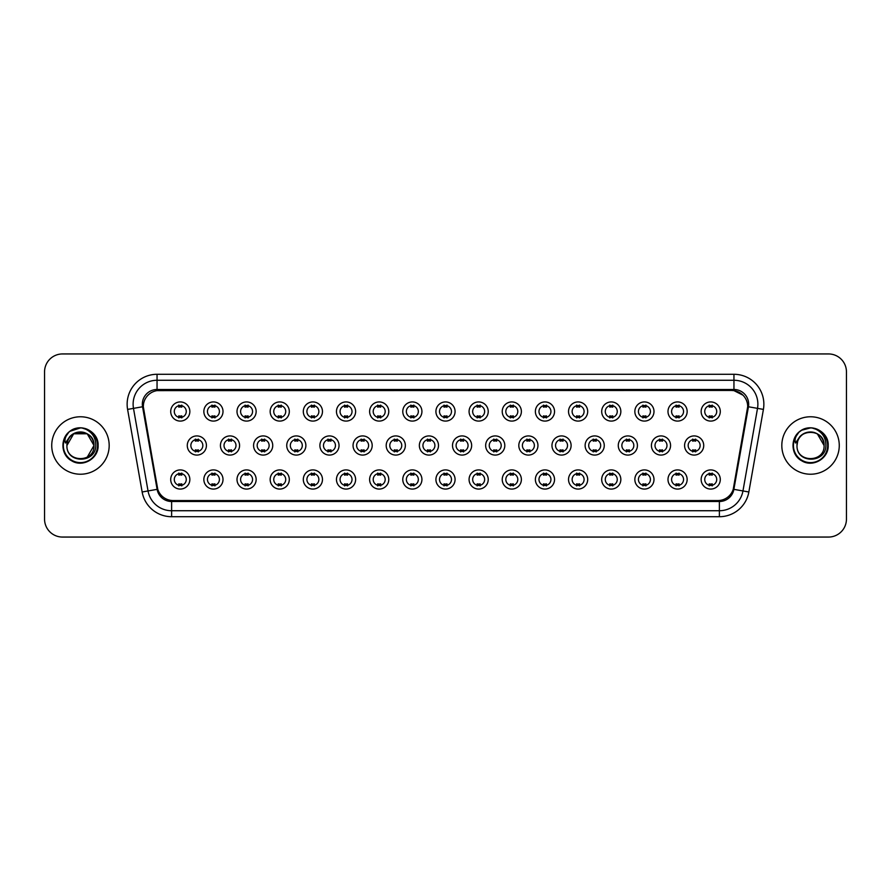 <?xml version="1.0" encoding="UTF-8"?>
<svg xmlns="http://www.w3.org/2000/svg" width="891" height="891" viewBox="0 0 891 891"><rect width="100%" height="100%" fill="white"/><g stroke="black" fill="none" stroke-linecap="round" stroke-linejoin="round"><path stroke-width="1.34" d="M223.006 479.492A9.578 9.578 0 0 1 213.428 489.07A9.578 9.578 0 0 1 203.85 479.492A9.578 9.578 0 0 1 213.428 469.913A9.578 9.578 0 0 1 223.006 479.492M207.447 479.492A5.981 5.981 0 0 0 213.428 485.472A5.981 5.981 0 0 0 219.409 479.492A5.981 5.981 0 0 0 213.428 473.511A5.981 5.981 0 0 0 207.447 479.492M256.151 479.492A9.578 9.578 0 0 1 246.584 489.07A9.578 9.578 0 0 1 237.006 479.492A9.578 9.578 0 0 1 246.584 469.913A9.578 9.578 0 0 1 256.151 479.492M240.592 479.492A5.981 5.981 0 0 0 246.584 485.472A5.981 5.981 0 0 0 252.565 479.492A5.981 5.981 0 0 0 246.584 473.511A5.981 5.981 0 0 0 240.592 479.492M289.308 479.492A9.578 9.578 0 0 1 279.729 489.07A9.578 9.578 0 0 1 270.162 479.492A9.578 9.578 0 0 1 279.729 469.913A9.578 9.578 0 0 1 289.308 479.492M273.749 479.492A5.981 5.981 0 0 0 279.729 485.472A5.981 5.981 0 0 0 285.721 479.492A5.981 5.981 0 0 0 279.729 473.511A5.981 5.981 0 0 0 273.749 479.492M322.464 479.492A9.578 9.578 0 0 1 312.886 489.07A9.578 9.578 0 0 1 303.308 479.492A9.578 9.578 0 0 1 312.886 469.913A9.578 9.578 0 0 1 322.464 479.492M306.905 479.492A5.981 5.981 0 0 0 312.886 485.472A5.981 5.981 0 0 0 318.867 479.492A5.981 5.981 0 0 0 312.886 473.511A5.981 5.981 0 0 0 306.905 479.492M355.62 479.492A9.578 9.578 0 0 1 346.042 489.07A9.578 9.578 0 0 1 336.464 479.492A9.578 9.578 0 0 1 346.042 469.913A9.578 9.578 0 0 1 355.62 479.492M340.061 479.492A5.981 5.981 0 0 0 346.042 485.472A5.981 5.981 0 0 0 352.023 479.492A5.981 5.981 0 0 0 346.042 473.511A5.981 5.981 0 0 0 340.061 479.492M388.766 479.492A9.578 9.578 0 0 1 379.198 489.07A9.578 9.578 0 0 1 369.62 479.492A9.578 9.578 0 0 1 379.198 469.913A9.578 9.578 0 0 1 388.766 479.492M373.206 479.492A5.981 5.981 0 0 0 379.198 485.472A5.981 5.981 0 0 0 385.179 479.492A5.981 5.981 0 0 0 379.198 473.511A5.981 5.981 0 0 0 373.206 479.492M421.922 479.492A9.578 9.578 0 0 1 412.344 489.07A9.578 9.578 0 0 1 402.777 479.492A9.578 9.578 0 0 1 412.344 469.913A9.578 9.578 0 0 1 421.922 479.492M406.363 479.492A5.981 5.981 0 0 0 412.344 485.472A5.981 5.981 0 0 0 418.336 479.492A5.981 5.981 0 0 0 412.344 473.511A5.981 5.981 0 0 0 406.363 479.492M455.078 479.492A9.578 9.578 0 0 1 445.5 489.07A9.578 9.578 0 0 1 435.922 479.492A9.578 9.578 0 0 1 445.5 469.913A9.578 9.578 0 0 1 455.078 479.492M439.519 479.492A5.981 5.981 0 0 0 445.5 485.472A5.981 5.981 0 0 0 451.481 479.492A5.981 5.981 0 0 0 445.5 473.511A5.981 5.981 0 0 0 439.519 479.492M488.223 479.492A9.578 9.578 0 0 1 478.656 489.07A9.578 9.578 0 0 1 469.078 479.492A9.578 9.578 0 0 1 478.656 469.913A9.578 9.578 0 0 1 488.223 479.492M472.664 479.492A5.981 5.981 0 0 0 478.656 485.472A5.981 5.981 0 0 0 484.637 479.492A5.981 5.981 0 0 0 478.656 473.511A5.981 5.981 0 0 0 472.664 479.492M521.38 479.492A9.578 9.578 0 0 1 511.802 489.07A9.578 9.578 0 0 1 502.234 479.492A9.578 9.578 0 0 1 511.802 469.913A9.578 9.578 0 0 1 521.38 479.492M505.821 479.492A5.981 5.981 0 0 0 511.802 485.472A5.981 5.981 0 0 0 517.794 479.492A5.981 5.981 0 0 0 511.802 473.511A5.981 5.981 0 0 0 505.821 479.492M554.536 479.492A9.578 9.578 0 0 1 544.958 489.07A9.578 9.578 0 0 1 535.38 479.492A9.578 9.578 0 0 1 544.958 469.913A9.578 9.578 0 0 1 554.536 479.492M538.977 479.492A5.981 5.981 0 0 0 544.958 485.472A5.981 5.981 0 0 0 550.939 479.492A5.981 5.981 0 0 0 544.958 473.511A5.981 5.981 0 0 0 538.977 479.492M587.692 479.492A9.578 9.578 0 0 1 578.114 489.07A9.578 9.578 0 0 1 568.536 479.492A9.578 9.578 0 0 1 578.114 469.913A9.578 9.578 0 0 1 587.692 479.492M572.133 479.492A5.981 5.981 0 0 0 578.114 485.472A5.981 5.981 0 0 0 584.095 479.492A5.981 5.981 0 0 0 578.114 473.511A5.981 5.981 0 0 0 572.133 479.492M620.838 479.492A9.578 9.578 0 0 1 611.271 489.07A9.578 9.578 0 0 1 601.692 479.492A9.578 9.578 0 0 1 611.271 469.913A9.578 9.578 0 0 1 620.838 479.492M605.279 479.492A5.981 5.981 0 0 0 611.271 485.472A5.981 5.981 0 0 0 617.251 479.492A5.981 5.981 0 0 0 611.271 473.511A5.981 5.981 0 0 0 605.279 479.492M653.994 479.492A9.578 9.578 0 0 1 644.416 489.07A9.578 9.578 0 0 1 634.849 479.492A9.578 9.578 0 0 1 644.416 469.913A9.578 9.578 0 0 1 653.994 479.492M638.435 479.492A5.981 5.981 0 0 0 644.416 485.472A5.981 5.981 0 0 0 650.408 479.492A5.981 5.981 0 0 0 644.416 473.511A5.981 5.981 0 0 0 638.435 479.492M687.15 479.492A9.578 9.578 0 0 1 677.572 489.07A9.578 9.578 0 0 1 667.994 479.492A9.578 9.578 0 0 1 677.572 469.913A9.578 9.578 0 0 1 687.15 479.492M671.591 479.492A5.981 5.981 0 0 0 677.572 485.472A5.981 5.981 0 0 0 683.553 479.492A5.981 5.981 0 0 0 677.572 473.511A5.981 5.981 0 0 0 671.591 479.492M720.296 479.492A9.578 9.578 0 0 1 710.728 489.07A9.578 9.578 0 0 1 701.15 479.492A9.578 9.578 0 0 1 710.728 469.913A9.578 9.578 0 0 1 720.296 479.492M704.736 479.492A5.981 5.981 0 0 0 710.728 485.472A5.981 5.981 0 0 0 716.709 479.492A5.981 5.981 0 0 0 710.728 473.511A5.981 5.981 0 0 0 704.736 479.492M189.85 479.492A9.578 9.578 0 0 1 180.272 489.07A9.578 9.578 0 0 1 170.704 479.492A9.578 9.578 0 0 1 180.272 469.913A9.578 9.578 0 0 1 189.85 479.492M174.291 479.492A5.981 5.981 0 0 0 180.272 485.472A5.981 5.981 0 0 0 186.264 479.492A5.981 5.981 0 0 0 180.272 473.511A5.981 5.981 0 0 0 174.291 479.492M239.579 445.5A9.578 9.578 0 0 1 230.001 455.078A9.578 9.578 0 0 1 220.433 445.5A9.578 9.578 0 0 1 230.001 435.922A9.578 9.578 0 0 1 239.579 445.5M224.02 445.5A5.981 5.981 0 0 0 230.001 451.481A5.981 5.981 0 0 0 235.992 445.5A5.981 5.981 0 0 0 230.001 439.519A5.981 5.981 0 0 0 224.02 445.5M272.735 445.5A9.578 9.578 0 0 1 263.157 455.078A9.578 9.578 0 0 1 253.579 445.5A9.578 9.578 0 0 1 263.157 435.922A9.578 9.578 0 0 1 272.735 445.5M257.176 445.5A5.981 5.981 0 0 0 263.157 451.481A5.981 5.981 0 0 0 269.138 445.5A5.981 5.981 0 0 0 263.157 439.519A5.981 5.981 0 0 0 257.176 445.5M305.88 445.5A9.578 9.578 0 0 1 296.313 455.078A9.578 9.578 0 0 1 286.735 445.5A9.578 9.578 0 0 1 296.313 435.922A9.578 9.578 0 0 1 305.88 445.5M290.321 445.5A5.981 5.981 0 0 0 296.313 451.481A5.981 5.981 0 0 0 302.294 445.5A5.981 5.981 0 0 0 296.313 439.519A5.981 5.981 0 0 0 290.321 445.5M339.037 445.5A9.578 9.578 0 0 1 329.458 455.078A9.578 9.578 0 0 1 319.891 445.5A9.578 9.578 0 0 1 329.458 435.922A9.578 9.578 0 0 1 339.037 445.5M323.478 445.5A5.981 5.981 0 0 0 329.458 451.481A5.981 5.981 0 0 0 335.45 445.5A5.981 5.981 0 0 0 329.458 439.519A5.981 5.981 0 0 0 323.478 445.5M372.193 445.5A9.578 9.578 0 0 1 362.615 455.078A9.578 9.578 0 0 1 353.048 445.5A9.578 9.578 0 0 1 362.615 435.922A9.578 9.578 0 0 1 372.193 445.5M356.634 445.5A5.981 5.981 0 0 0 362.615 451.481A5.981 5.981 0 0 0 368.607 445.5A5.981 5.981 0 0 0 362.615 439.519A5.981 5.981 0 0 0 356.634 445.5M405.349 445.5A9.578 9.578 0 0 1 395.771 455.078A9.578 9.578 0 0 1 386.193 445.5A9.578 9.578 0 0 1 395.771 435.922A9.578 9.578 0 0 1 405.349 445.5M389.79 445.5A5.981 5.981 0 0 0 395.771 451.481A5.981 5.981 0 0 0 401.752 445.5A5.981 5.981 0 0 0 395.771 439.519A5.981 5.981 0 0 0 389.79 445.5M438.495 445.5A9.578 9.578 0 0 1 428.927 455.078A9.578 9.578 0 0 1 419.349 445.5A9.578 9.578 0 0 1 428.927 435.922A9.578 9.578 0 0 1 438.495 445.5M422.935 445.5A5.981 5.981 0 0 0 428.927 451.481A5.981 5.981 0 0 0 434.908 445.5A5.981 5.981 0 0 0 428.927 439.519A5.981 5.981 0 0 0 422.935 445.5M471.651 445.5A9.578 9.578 0 0 1 462.073 455.078A9.578 9.578 0 0 1 452.505 445.5A9.578 9.578 0 0 1 462.073 435.922A9.578 9.578 0 0 1 471.651 445.5M456.092 445.5A5.981 5.981 0 0 0 462.073 451.481A5.981 5.981 0 0 0 468.065 445.5A5.981 5.981 0 0 0 462.073 439.519A5.981 5.981 0 0 0 456.092 445.5M504.807 445.5A9.578 9.578 0 0 1 495.229 455.078A9.578 9.578 0 0 1 485.651 445.5A9.578 9.578 0 0 1 495.229 435.922A9.578 9.578 0 0 1 504.807 445.5M489.248 445.5A5.981 5.981 0 0 0 495.229 451.481A5.981 5.981 0 0 0 501.21 445.5A5.981 5.981 0 0 0 495.229 439.519A5.981 5.981 0 0 0 489.248 445.5M537.952 445.5A9.578 9.578 0 0 1 528.385 455.078A9.578 9.578 0 0 1 518.807 445.5A9.578 9.578 0 0 1 528.385 435.922A9.578 9.578 0 0 1 537.952 445.5M522.393 445.5A5.981 5.981 0 0 0 528.385 451.481A5.981 5.981 0 0 0 534.366 445.5A5.981 5.981 0 0 0 528.385 439.519A5.981 5.981 0 0 0 522.393 445.5M571.109 445.5A9.578 9.578 0 0 1 561.542 455.078A9.578 9.578 0 0 1 551.963 445.5A9.578 9.578 0 0 1 561.542 435.922A9.578 9.578 0 0 1 571.109 445.5M555.55 445.5A5.981 5.981 0 0 0 561.542 451.481A5.981 5.981 0 0 0 567.522 445.5A5.981 5.981 0 0 0 561.542 439.519A5.981 5.981 0 0 0 555.55 445.5M604.265 445.5A9.578 9.578 0 0 1 594.687 455.078A9.578 9.578 0 0 1 585.12 445.5A9.578 9.578 0 0 1 594.687 435.922A9.578 9.578 0 0 1 604.265 445.5M588.706 445.5A5.981 5.981 0 0 0 594.687 451.481A5.981 5.981 0 0 0 600.679 445.5A5.981 5.981 0 0 0 594.687 439.519A5.981 5.981 0 0 0 588.706 445.5M637.421 445.5A9.578 9.578 0 0 1 627.843 455.078A9.578 9.578 0 0 1 618.265 445.5A9.578 9.578 0 0 1 627.843 435.922A9.578 9.578 0 0 1 637.421 445.5M621.862 445.5A5.981 5.981 0 0 0 627.843 451.481A5.981 5.981 0 0 0 633.824 445.5A5.981 5.981 0 0 0 627.843 439.519A5.981 5.981 0 0 0 621.862 445.5M670.567 445.5A9.578 9.578 0 0 1 660.999 455.078A9.578 9.578 0 0 1 651.421 445.5A9.578 9.578 0 0 1 660.999 435.922A9.578 9.578 0 0 1 670.567 445.5M655.008 445.5A5.981 5.981 0 0 0 660.999 451.481A5.981 5.981 0 0 0 666.98 445.5A5.981 5.981 0 0 0 660.999 439.519A5.981 5.981 0 0 0 655.008 445.5M703.723 445.5A9.578 9.578 0 0 1 694.145 455.078A9.578 9.578 0 0 1 684.578 445.5A9.578 9.578 0 0 1 694.145 435.922A9.578 9.578 0 0 1 703.723 445.5M688.164 445.5A5.981 5.981 0 0 0 694.145 451.481A5.981 5.981 0 0 0 700.137 445.5A5.981 5.981 0 0 0 694.145 439.519A5.981 5.981 0 0 0 688.164 445.5M206.422 445.5A9.578 9.578 0 0 1 196.855 455.078A9.578 9.578 0 0 1 187.277 445.5A9.578 9.578 0 0 1 196.855 435.922A9.578 9.578 0 0 1 206.422 445.5M190.863 445.5A5.981 5.981 0 0 0 196.855 451.481A5.981 5.981 0 0 0 202.836 445.5A5.981 5.981 0 0 0 196.855 439.519A5.981 5.981 0 0 0 190.863 445.5M223.006 411.508A9.578 9.578 0 0 1 213.428 421.087A9.578 9.578 0 0 1 203.85 411.508A9.578 9.578 0 0 1 213.428 401.93A9.578 9.578 0 0 1 223.006 411.508M207.447 411.508A5.981 5.981 0 0 0 213.428 417.489A5.981 5.981 0 0 0 219.409 411.508A5.981 5.981 0 0 0 213.428 405.528A5.981 5.981 0 0 0 207.447 411.508M256.151 411.508A9.578 9.578 0 0 1 246.584 421.087A9.578 9.578 0 0 1 237.006 411.508A9.578 9.578 0 0 1 246.584 401.93A9.578 9.578 0 0 1 256.151 411.508M240.592 411.508A5.981 5.981 0 0 0 246.584 417.489A5.981 5.981 0 0 0 252.565 411.508A5.981 5.981 0 0 0 246.584 405.528A5.981 5.981 0 0 0 240.592 411.508M289.308 411.508A9.578 9.578 0 0 1 279.729 421.087A9.578 9.578 0 0 1 270.162 411.508A9.578 9.578 0 0 1 279.729 401.93A9.578 9.578 0 0 1 289.308 411.508M273.749 411.508A5.981 5.981 0 0 0 279.729 417.489A5.981 5.981 0 0 0 285.721 411.508A5.981 5.981 0 0 0 279.729 405.528A5.981 5.981 0 0 0 273.749 411.508M322.464 411.508A9.578 9.578 0 0 1 312.886 421.087A9.578 9.578 0 0 1 303.308 411.508A9.578 9.578 0 0 1 312.886 401.93A9.578 9.578 0 0 1 322.464 411.508M306.905 411.508A5.981 5.981 0 0 0 312.886 417.489A5.981 5.981 0 0 0 318.867 411.508A5.981 5.981 0 0 0 312.886 405.528A5.981 5.981 0 0 0 306.905 411.508M355.62 411.508A9.578 9.578 0 0 1 346.042 421.087A9.578 9.578 0 0 1 336.464 411.508A9.578 9.578 0 0 1 346.042 401.93A9.578 9.578 0 0 1 355.62 411.508M340.061 411.508A5.981 5.981 0 0 0 346.042 417.489A5.981 5.981 0 0 0 352.023 411.508A5.981 5.981 0 0 0 346.042 405.528A5.981 5.981 0 0 0 340.061 411.508M388.766 411.508A9.578 9.578 0 0 1 379.198 421.087A9.578 9.578 0 0 1 369.62 411.508A9.578 9.578 0 0 1 379.198 401.93A9.578 9.578 0 0 1 388.766 411.508M373.206 411.508A5.981 5.981 0 0 0 379.198 417.489A5.981 5.981 0 0 0 385.179 411.508A5.981 5.981 0 0 0 379.198 405.528A5.981 5.981 0 0 0 373.206 411.508M421.922 411.508A9.578 9.578 0 0 1 412.344 421.087A9.578 9.578 0 0 1 402.777 411.508A9.578 9.578 0 0 1 412.344 401.93A9.578 9.578 0 0 1 421.922 411.508M406.363 411.508A5.981 5.981 0 0 0 412.344 417.489A5.981 5.981 0 0 0 418.336 411.508A5.981 5.981 0 0 0 412.344 405.528A5.981 5.981 0 0 0 406.363 411.508M455.078 411.508A9.578 9.578 0 0 1 445.5 421.087A9.578 9.578 0 0 1 435.922 411.508A9.578 9.578 0 0 1 445.5 401.93A9.578 9.578 0 0 1 455.078 411.508M439.519 411.508A5.981 5.981 0 0 0 445.5 417.489A5.981 5.981 0 0 0 451.481 411.508A5.981 5.981 0 0 0 445.5 405.528A5.981 5.981 0 0 0 439.519 411.508M488.223 411.508A9.578 9.578 0 0 1 478.656 421.087A9.578 9.578 0 0 1 469.078 411.508A9.578 9.578 0 0 1 478.656 401.93A9.578 9.578 0 0 1 488.223 411.508M472.664 411.508A5.981 5.981 0 0 0 478.656 417.489A5.981 5.981 0 0 0 484.637 411.508A5.981 5.981 0 0 0 478.656 405.528A5.981 5.981 0 0 0 472.664 411.508M521.38 411.508A9.578 9.578 0 0 1 511.802 421.087A9.578 9.578 0 0 1 502.234 411.508A9.578 9.578 0 0 1 511.802 401.93A9.578 9.578 0 0 1 521.38 411.508M505.821 411.508A5.981 5.981 0 0 0 511.802 417.489A5.981 5.981 0 0 0 517.794 411.508A5.981 5.981 0 0 0 511.802 405.528A5.981 5.981 0 0 0 505.821 411.508M554.536 411.508A9.578 9.578 0 0 1 544.958 421.087A9.578 9.578 0 0 1 535.38 411.508A9.578 9.578 0 0 1 544.958 401.93A9.578 9.578 0 0 1 554.536 411.508M538.977 411.508A5.981 5.981 0 0 0 544.958 417.489A5.981 5.981 0 0 0 550.939 411.508A5.981 5.981 0 0 0 544.958 405.528A5.981 5.981 0 0 0 538.977 411.508M587.692 411.508A9.578 9.578 0 0 1 578.114 421.087A9.578 9.578 0 0 1 568.536 411.508A9.578 9.578 0 0 1 578.114 401.93A9.578 9.578 0 0 1 587.692 411.508M572.133 411.508A5.981 5.981 0 0 0 578.114 417.489A5.981 5.981 0 0 0 584.095 411.508A5.981 5.981 0 0 0 578.114 405.528A5.981 5.981 0 0 0 572.133 411.508M620.838 411.508A9.578 9.578 0 0 1 611.271 421.087A9.578 9.578 0 0 1 601.692 411.508A9.578 9.578 0 0 1 611.271 401.93A9.578 9.578 0 0 1 620.838 411.508M605.279 411.508A5.981 5.981 0 0 0 611.271 417.489A5.981 5.981 0 0 0 617.251 411.508A5.981 5.981 0 0 0 611.271 405.528A5.981 5.981 0 0 0 605.279 411.508M653.994 411.508A9.578 9.578 0 0 1 644.416 421.087A9.578 9.578 0 0 1 634.849 411.508A9.578 9.578 0 0 1 644.416 401.93A9.578 9.578 0 0 1 653.994 411.508M638.435 411.508A5.981 5.981 0 0 0 644.416 417.489A5.981 5.981 0 0 0 650.408 411.508A5.981 5.981 0 0 0 644.416 405.528A5.981 5.981 0 0 0 638.435 411.508M687.15 411.508A9.578 9.578 0 0 1 677.572 421.087A9.578 9.578 0 0 1 667.994 411.508A9.578 9.578 0 0 1 677.572 401.93A9.578 9.578 0 0 1 687.15 411.508M671.591 411.508A5.981 5.981 0 0 0 677.572 417.489A5.981 5.981 0 0 0 683.553 411.508A5.981 5.981 0 0 0 677.572 405.528A5.981 5.981 0 0 0 671.591 411.508M720.296 411.508A9.578 9.578 0 0 1 710.728 421.087A9.578 9.578 0 0 1 701.15 411.508A9.578 9.578 0 0 1 710.728 401.93A9.578 9.578 0 0 1 720.296 411.508M704.736 411.508A5.981 5.981 0 0 0 710.728 417.489A5.981 5.981 0 0 0 716.709 411.508A5.981 5.981 0 0 0 710.728 405.528A5.981 5.981 0 0 0 704.736 411.508M189.85 411.508A9.578 9.578 0 0 1 180.272 421.087A9.578 9.578 0 0 1 170.704 411.508A9.578 9.578 0 0 1 180.272 401.93A9.578 9.578 0 0 1 189.85 411.508M174.291 411.508A5.981 5.981 0 0 0 180.272 417.489A5.981 5.981 0 0 0 186.264 411.508A5.981 5.981 0 0 0 180.272 405.528A5.981 5.981 0 0 0 174.291 411.508M157.752 489.237L143.54 409.403A16.161 16.161 0 0 1 159.444 390.447L731.556 390.447A16.161 16.161 0 0 1 747.46 409.403L733.75 487.199A16.161 16.161 0 0 1 717.834 500.553L173.166 500.553A16.161 16.161 0 0 1 157.25 487.199L143.295 406.63M51.734 445.5A28.724 28.724 0 0 0 80.457 474.224A28.724 28.724 0 0 0 109.181 445.5A28.724 28.724 0 0 0 80.457 416.776A28.724 28.724 0 0 0 51.734 445.5A28.724 28.724 0 0 0 80.457 474.224A28.724 28.724 0 0 0 109.181 445.5A28.724 28.724 0 0 0 80.457 416.776A28.724 28.724 0 0 0 51.734 445.5M781.819 445.5A28.724 28.724 0 0 0 810.543 474.224A28.724 28.724 0 0 0 839.266 445.5A28.724 28.724 0 0 0 810.543 416.776A28.724 28.724 0 0 0 781.819 445.5A28.724 28.724 0 0 0 810.543 474.224A28.724 28.724 0 0 0 839.266 445.5A28.724 28.724 0 0 0 810.543 416.776A28.724 28.724 0 0 0 781.819 445.5M157.05 390.626L731.556 390.447L733.95 390.626L742.971 395.17M143.295 406.597L143.473 404.213M142.337 404.213A14.724 14.724 0 0 0 142.56 406.764L157.117 489.348A14.724 14.724 0 0 0 171.618 501.51L719.382 501.51A14.724 14.724 0 0 0 733.883 489.348L748.44 406.764A14.724 14.724 0 0 0 733.95 389.49L157.05 389.49A14.724 14.724 0 0 0 142.337 404.213M127.591 409.403A29.926 29.926 0 0 1 157.05 374.287L733.95 374.287A29.926 29.926 0 0 1 763.409 409.403L748.852 491.988A29.926 29.926 0 0 1 719.382 516.713L171.618 516.713A29.926 29.926 0 0 1 142.148 491.988L127.591 409.403L133.483 408.368A23.934 23.934 0 0 1 157.05 380.268L733.95 380.268A23.934 23.934 0 0 1 757.517 408.368L742.96 490.952A23.934 23.934 0 0 1 719.382 510.732L171.618 510.732A23.934 23.934 0 0 1 148.04 490.952L133.483 408.368A23.934 23.934 0 0 1 133.115 404.213M747.705 406.63L733.248 489.237M846.45 371.892A17.954 17.954 0 0 0 828.496 353.939L62.504 353.939A17.954 17.954 0 0 0 44.55 371.892L44.55 519.108A17.954 17.954 0 0 0 62.504 537.061L828.496 537.061A17.954 17.954 0 0 0 846.45 519.108L846.45 371.892L846.45 519.108M717.834 500.553L173.166 500.553M44.55 371.892L44.55 519.108M828.496 353.939L62.504 353.939M62.504 537.061L828.496 537.061M181.775 405.093L181.775 407.165A4.589 4.589 0 0 0 178.779 407.165L178.779 405.093M178.779 417.924L178.779 415.852A4.589 4.589 0 0 0 181.775 415.852L181.775 417.924M195.352 451.915L195.352 449.844A4.589 4.589 0 0 0 198.348 449.844L198.348 451.915M198.348 439.085L198.348 441.156A4.589 4.589 0 0 0 195.352 441.156L195.352 439.085M178.779 485.907L178.779 483.835A4.589 4.589 0 0 0 181.775 483.835L181.775 485.907M181.775 473.076L181.775 475.148A4.589 4.589 0 0 0 178.779 475.148L178.779 473.076M214.92 405.093L214.92 407.165A4.589 4.589 0 0 0 211.935 407.165L211.935 405.093M211.935 417.924L211.935 415.852A4.589 4.589 0 0 0 214.92 415.852L214.92 417.924M248.077 405.093L248.077 407.165A4.589 4.589 0 0 0 245.081 407.165L245.081 405.093M245.081 417.924L245.081 415.852A4.589 4.589 0 0 0 248.077 415.852L248.077 417.924M281.233 405.093L281.233 407.165A4.589 4.589 0 0 0 278.237 407.165L278.237 405.093M278.237 417.924L278.237 415.852A4.589 4.589 0 0 0 281.233 415.852L281.233 417.924M314.378 405.093L314.378 407.165A4.589 4.589 0 0 0 311.393 407.165L311.393 405.093M311.393 417.924L311.393 415.852A4.589 4.589 0 0 0 314.378 415.852L314.378 417.924M228.508 451.915L228.508 449.844A4.589 4.589 0 0 0 231.504 449.844L231.504 451.915M231.504 439.085L231.504 441.156A4.589 4.589 0 0 0 228.508 441.156L228.508 439.085M261.664 451.915L261.664 449.844A4.589 4.589 0 0 0 264.649 449.844L264.649 451.915M264.649 439.085L264.649 441.156A4.589 4.589 0 0 0 261.664 441.156L261.664 439.085M294.81 451.915L294.81 449.844A4.589 4.589 0 0 0 297.806 449.844L297.806 451.915M297.806 439.085L297.806 441.156A4.589 4.589 0 0 0 294.81 441.156L294.81 439.085M67.549 441.435L66.914 445.5C66.168 463.877 95.894 463.543 95.794 445.5C95.849 438.038 92.519 432.614 85.803 429.239L81.76 427.903C76.882 427.624 72.583 429.05 68.852 432.202L66.413 435.71C64.932 438.216 64.609 440.644 65.444 443.005L69.799 436.545C73.853 432.491 78.686 431.144 84.289 432.525A13.532 13.532 0 0 0 67.549 441.435L66.925 445.5C66.101 428.048 94.814 428.048 93.989 445.5C94.814 462.952 66.101 462.952 66.925 445.5C66.101 428.048 94.814 428.048 93.989 445.5L87.218 457.217M93.989 445.5C93.566 439.007 90.336 434.674 84.289 432.525L87.218 433.783L93.989 445.5C94.814 462.952 66.101 462.952 66.925 445.5L73.697 433.783L87.218 433.783M69.821 431.422L71.636 430.219L80.591 427.858L70.021 431.277M68.852 432.202C79.132 422.122 98.912 430.876 98.099 445.5C98.701 458.542 82.629 467.82 71.636 460.781C60.042 454.778 60.042 436.222 71.636 430.219C82.629 423.18 98.701 432.458 98.099 445.5C98.701 458.542 82.629 467.82 71.636 460.781C60.042 454.778 60.042 436.222 71.636 430.219C82.629 423.18 98.701 432.458 98.099 445.5C98.701 458.542 82.629 467.82 71.636 460.781C60.042 454.778 60.042 436.222 71.636 430.219C82.629 423.18 98.701 432.458 98.099 445.5C98.701 458.542 82.629 467.82 71.636 460.781C60.042 454.778 60.042 436.222 71.636 430.219C82.629 423.18 98.701 432.458 98.099 445.5C98.701 458.542 82.629 467.82 71.636 460.781C60.042 454.778 60.042 436.222 71.636 430.219C80.791 425.954 88.565 427.691 94.958 435.454M797.645 441.435L797 445.5C796.253 463.877 825.979 463.543 825.879 445.5C825.935 438.038 822.605 432.614 815.889 429.239L811.846 427.903C806.968 427.624 802.668 429.05 798.949 432.202L796.509 435.71C795.017 438.216 794.694 440.644 795.529 443.005L799.884 436.545C803.949 432.491 808.772 431.144 814.374 432.525A13.532 13.532 0 0 0 797.645 441.435L797.011 445.5C796.186 428.048 824.899 428.048 824.075 445.5C824.899 462.952 796.186 462.952 797.011 445.5L797.645 441.435L797.011 445.5C796.186 462.952 824.899 462.952 824.075 445.5L817.303 433.783L814.374 432.525L817.303 433.783L824.075 445.5C823.652 439.007 820.422 434.674 814.374 432.525L817.303 433.783M798.982 432.18L801.722 430.219L810.687 427.858L801.722 430.219L798.982 432.18L801.722 430.219L810.687 427.858L801.722 430.219L798.982 432.18L801.722 430.219L810.687 427.858M798.949 432.202C809.217 422.122 829.009 430.876 828.185 445.5C828.786 458.542 812.715 467.82 801.722 460.781C790.128 454.778 790.128 436.222 801.722 430.219C812.715 423.18 828.786 432.458 828.185 445.5C828.786 458.542 812.715 467.82 801.722 460.781C790.128 454.778 790.128 436.222 801.722 430.219C812.715 423.18 828.786 432.458 828.185 445.5C828.786 458.542 812.715 467.82 801.722 460.781C790.128 454.778 790.128 436.222 801.722 430.219C812.715 423.18 828.786 432.458 828.185 445.5C828.786 458.542 812.715 467.82 801.722 460.781C790.128 454.778 790.128 436.222 801.722 430.219C812.715 423.18 828.786 432.458 828.185 445.5C828.786 458.542 812.715 467.82 801.722 460.781C790.128 454.778 790.128 436.222 801.722 430.219C810.877 425.954 818.651 427.691 825.044 435.454M347.535 405.093L347.535 407.165A4.589 4.589 0 0 0 344.55 407.165L344.55 405.093M344.55 417.924L344.55 415.852A4.589 4.589 0 0 0 347.535 415.852L347.535 417.924M380.691 405.093L380.691 407.165A4.589 4.589 0 0 0 377.695 407.165L377.695 405.093M377.695 417.924L377.695 415.852A4.589 4.589 0 0 0 380.691 415.852L380.691 417.924M413.847 405.093L413.847 407.165A4.589 4.589 0 0 0 410.851 407.165L410.851 405.093M410.851 417.924L410.851 415.852A4.589 4.589 0 0 0 413.847 415.852L413.847 417.924M327.966 451.915L327.966 449.844A4.589 4.589 0 0 0 330.962 449.844L330.962 451.915M330.962 439.085L330.962 441.156A4.589 4.589 0 0 0 327.966 441.156L327.966 439.085M361.122 451.915L361.122 449.844A4.589 4.589 0 0 0 364.118 449.844L364.118 451.915M364.118 439.085L364.118 441.156A4.589 4.589 0 0 0 361.122 441.156L361.122 439.085M394.279 451.915L394.279 449.844A4.589 4.589 0 0 0 397.263 449.844L397.263 451.915M397.263 439.085L397.263 441.156A4.589 4.589 0 0 0 394.279 441.156L394.279 439.085M446.992 405.093L446.992 407.165A4.589 4.589 0 0 0 444.008 407.165L444.008 405.093M444.008 417.924L444.008 415.852A4.589 4.589 0 0 0 446.992 415.852L446.992 417.924M480.149 405.093L480.149 407.165A4.589 4.589 0 0 0 477.153 407.165L477.153 405.093M477.153 417.924L477.153 415.852A4.589 4.589 0 0 0 480.149 415.852L480.149 417.924M513.305 405.093L513.305 407.165A4.589 4.589 0 0 0 510.309 407.165L510.309 405.093M510.309 417.924L510.309 415.852A4.589 4.589 0 0 0 513.305 415.852L513.305 417.924M546.45 405.093L546.45 407.165A4.589 4.589 0 0 0 543.465 407.165L543.465 405.093M543.465 417.924L543.465 415.852A4.589 4.589 0 0 0 546.45 415.852L546.45 417.924M579.607 405.093L579.607 407.165A4.589 4.589 0 0 0 576.622 407.165L576.622 405.093M576.622 417.924L576.622 415.852A4.589 4.589 0 0 0 579.607 415.852L579.607 417.924M427.424 451.915L427.424 449.844A4.589 4.589 0 0 0 430.42 449.844L430.42 451.915M430.42 439.085L430.42 441.156A4.589 4.589 0 0 0 427.424 441.156L427.424 439.085M460.58 451.915L460.58 449.844A4.589 4.589 0 0 0 463.576 449.844L463.576 451.915M463.576 439.085L463.576 441.156A4.589 4.589 0 0 0 460.58 441.156L460.58 439.085M493.737 451.915L493.737 449.844A4.589 4.589 0 0 0 496.721 449.844L496.721 451.915M496.721 439.085L496.721 441.156A4.589 4.589 0 0 0 493.737 441.156L493.737 439.085M526.882 451.915L526.882 449.844A4.589 4.589 0 0 0 529.878 449.844L529.878 451.915M529.878 439.085L529.878 441.156A4.589 4.589 0 0 0 526.882 441.156L526.882 439.085M560.038 451.915L560.038 449.844A4.589 4.589 0 0 0 563.034 449.844L563.034 451.915M563.034 439.085L563.034 441.156A4.589 4.589 0 0 0 560.038 441.156L560.038 439.085M612.763 405.093L612.763 407.165A4.589 4.589 0 0 0 609.767 407.165L609.767 405.093M609.767 417.924L609.767 415.852A4.589 4.589 0 0 0 612.763 415.852L612.763 417.924M645.919 405.093L645.919 407.165A4.589 4.589 0 0 0 642.923 407.165L642.923 405.093M642.923 417.924L642.923 415.852A4.589 4.589 0 0 0 645.919 415.852L645.919 417.924M679.065 405.093L679.065 407.165A4.589 4.589 0 0 0 676.08 407.165L676.08 405.093M676.08 417.924L676.08 415.852A4.589 4.589 0 0 0 679.065 415.852L679.065 417.924M712.221 405.093L712.221 407.165A4.589 4.589 0 0 0 709.225 407.165L709.225 405.093M709.225 417.924L709.225 415.852A4.589 4.589 0 0 0 712.221 415.852L712.221 417.924M593.194 451.915L593.194 449.844A4.589 4.589 0 0 0 596.19 449.844L596.19 451.915M596.19 439.085L596.19 441.156A4.589 4.589 0 0 0 593.194 441.156L593.194 439.085M626.351 451.915L626.351 449.844A4.589 4.589 0 0 0 629.336 449.844L629.336 451.915M629.336 439.085L629.336 441.156A4.589 4.589 0 0 0 626.351 441.156L626.351 439.085M659.496 451.915L659.496 449.844A4.589 4.589 0 0 0 662.492 449.844L662.492 451.915M662.492 439.085L662.492 441.156A4.589 4.589 0 0 0 659.496 441.156L659.496 439.085M692.652 451.915L692.652 449.844A4.589 4.589 0 0 0 695.648 449.844L695.648 451.915M695.648 439.085L695.648 441.156A4.589 4.589 0 0 0 692.652 441.156L692.652 439.085M211.935 485.907L211.935 483.835A4.589 4.589 0 0 0 214.92 483.835L214.92 485.907M214.92 473.076L214.92 475.148A4.589 4.589 0 0 0 211.935 475.148L211.935 473.076M245.081 485.907L245.081 483.835A4.589 4.589 0 0 0 248.077 483.835L248.077 485.907M248.077 473.076L248.077 475.148A4.589 4.589 0 0 0 245.081 475.148L245.081 473.076M278.237 485.907L278.237 483.835A4.589 4.589 0 0 0 281.233 483.835L281.233 485.907M281.233 473.076L281.233 475.148A4.589 4.589 0 0 0 278.237 475.148L278.237 473.076M311.393 485.907L311.393 483.835A4.589 4.589 0 0 0 314.378 483.835L314.378 485.907M314.378 473.076L314.378 475.148A4.589 4.589 0 0 0 311.393 475.148L311.393 473.076M344.55 485.907L344.55 483.835A4.589 4.589 0 0 0 347.535 483.835L347.535 485.907M347.535 473.076L347.535 475.148A4.589 4.589 0 0 0 344.55 475.148L344.55 473.076M377.695 485.907L377.695 483.835A4.589 4.589 0 0 0 380.691 483.835L380.691 485.907M380.691 473.076L380.691 475.148A4.589 4.589 0 0 0 377.695 475.148L377.695 473.076M410.851 485.907L410.851 483.835A4.589 4.589 0 0 0 413.847 483.835L413.847 485.907M413.847 473.076L413.847 475.148A4.589 4.589 0 0 0 410.851 475.148L410.851 473.076M444.008 485.907L444.008 483.835A4.589 4.589 0 0 0 446.992 483.835L446.992 485.907M446.992 473.076L446.992 475.148A4.589 4.589 0 0 0 444.008 475.148L444.008 473.076M477.153 485.907L477.153 483.835A4.589 4.589 0 0 0 480.149 483.835L480.149 485.907M480.149 473.076L480.149 475.148A4.589 4.589 0 0 0 477.153 475.148L477.153 473.076M510.309 485.907L510.309 483.835A4.589 4.589 0 0 0 513.305 483.835L513.305 485.907M513.305 473.076L513.305 475.148A4.589 4.589 0 0 0 510.309 475.148L510.309 473.076M543.465 485.907L543.465 483.835A4.589 4.589 0 0 0 546.45 483.835L546.45 485.907M546.45 473.076L546.45 475.148A4.589 4.589 0 0 0 543.465 475.148L543.465 473.076M576.622 485.907L576.622 483.835A4.589 4.589 0 0 0 579.607 483.835L579.607 485.907M579.607 473.076L579.607 475.148A4.589 4.589 0 0 0 576.622 475.148L576.622 473.076M609.767 485.907L609.767 483.835A4.589 4.589 0 0 0 612.763 483.835L612.763 485.907M612.763 473.076L612.763 475.148A4.589 4.589 0 0 0 609.767 475.148L609.767 473.076M642.923 485.907L642.923 483.835A4.589 4.589 0 0 0 645.919 483.835L645.919 485.907M645.919 473.076L645.919 475.148A4.589 4.589 0 0 0 642.923 475.148L642.923 473.076M676.08 485.907L676.08 483.835A4.589 4.589 0 0 0 679.065 483.835L679.065 485.907M679.065 473.076L679.065 475.148A4.589 4.589 0 0 0 676.08 475.148L676.08 473.076M709.225 485.907L709.225 483.835A4.589 4.589 0 0 0 712.221 483.835L712.221 485.907M712.221 473.076L712.221 475.148A4.589 4.589 0 0 0 709.225 475.148L709.225 473.076M733.95 374.287L733.95 389.49M133.483 408.368L142.56 406.764M171.618 516.713L171.618 501.51M719.382 501.51L719.382 516.713M733.883 489.348L748.852 491.988M142.148 491.988L157.117 489.348M748.44 406.764L763.409 409.403M157.05 374.287L157.05 389.49M66.413 435.71A17.118 17.118 0 0 0 80.457 462.618A17.118 17.118 0 0 0 85.803 429.239M796.509 435.71A17.118 17.118 0 0 0 810.543 462.618A17.118 17.118 0 0 0 815.889 429.239"/></g></svg>
